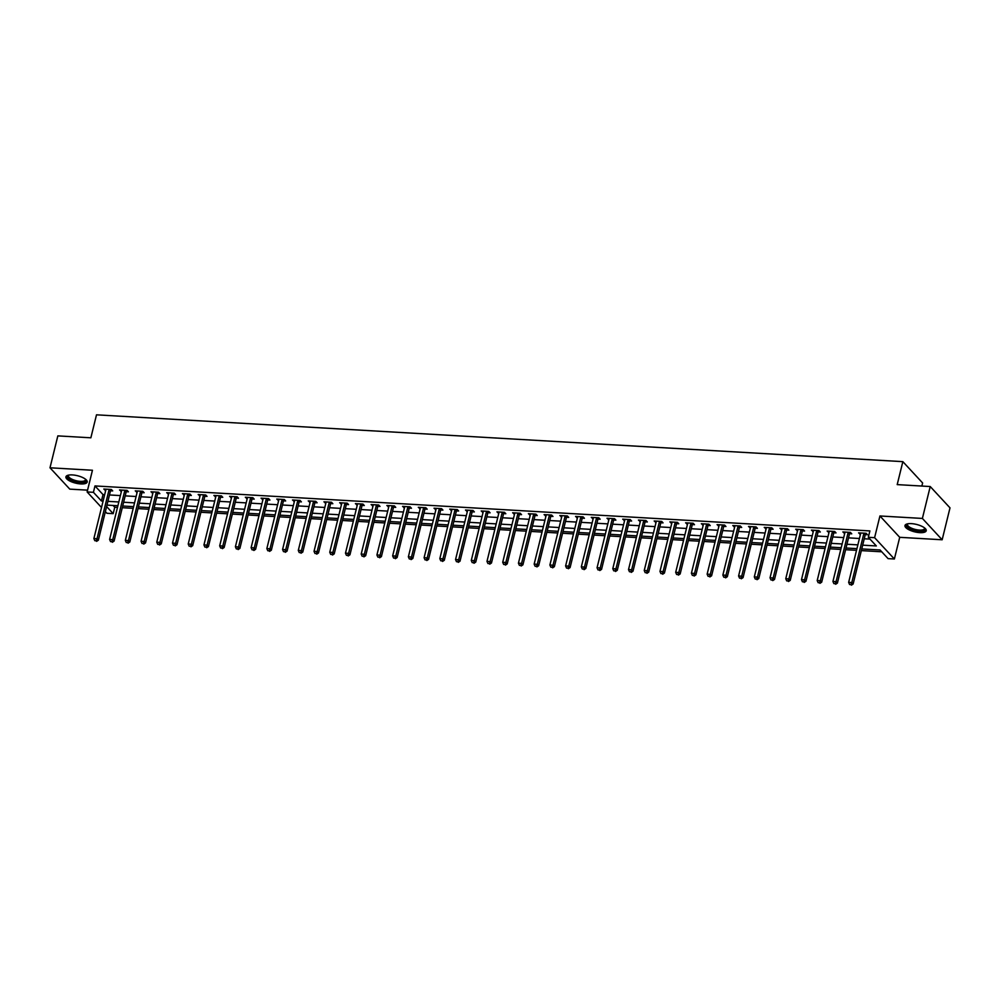 <?xml version="1.0" encoding="UTF-8"?>
<svg xmlns="http://www.w3.org/2000/svg" width="1000" height="1000" viewBox="0 0 1000 1000"><rect width="100%" height="100%" fill="white"/><g stroke="black" fill="none" stroke-linecap="round" stroke-linejoin="round"><path stroke-width="1.5" d="M80.725 483.925A10.938 3.812 -166.2 0 0 87.175 482.038A10.938 3.812 -166.2 0 0 72.387 474.925A10.938 3.812 -166.2 0 0 65.938 476.812A10.938 3.812 -166.2 0 0 80.725 483.925M919.775 532.638A10.938 3.812 -166.2 0 0 926.225 530.75A10.938 3.812 -166.2 0 0 911.438 523.638A10.938 3.812 -166.2 0 0 904.987 525.525A10.938 3.812 -166.2 0 0 919.775 532.638M113.088 505.462L114.763 507.262L113.188 513.65L106.9 513.275L105.375 511.637M921.862 486.05L922.625 482.975L902.85 461.65L96.5 414.825L90.862 437.8L57.838 435.887L50 467.788L69.775 489.125L87.562 490.15M902.85 461.65L897.2 484.613L930.225 486.538L950 507.863L942.163 539.775L922.387 518.438L879.938 515.975L874.6 537.675L894.375 559L888.088 558.638L880.075 549.987L861.75 548.925M879.938 515.975L899.712 537.312L942.163 539.775M899.712 537.312L894.375 559M114.763 507.262L117.475 507.425M122.287 507.7L133.2 508.338M138.012 508.612L148.925 509.25M153.737 509.525L164.65 510.163M169.462 510.438L180.375 511.075M185.188 511.35L196.1 511.987M200.912 512.263L211.825 512.9M216.637 513.175L227.55 513.812M232.362 514.087L243.275 514.725M248.088 515L259 515.638M263.812 515.925L274.725 516.55M279.538 516.838L290.45 517.463M295.262 517.75L306.175 518.375M310.988 518.663L321.9 519.288M326.7 519.575L337.625 520.2M342.425 520.487L353.338 521.112M358.15 521.4L369.062 522.025M373.875 522.312L384.787 522.938M389.6 523.225L400.513 523.862M405.325 524.138L416.238 524.775M421.05 525.05L431.962 525.688M436.775 525.962L447.688 526.6M452.5 526.875L463.413 527.513M468.225 527.788L479.137 528.425M483.95 528.7L494.862 529.338M499.675 529.612L510.588 530.25M515.4 530.525L526.312 531.163M531.125 531.438L542.038 532.075M546.85 532.35L557.762 532.987M562.575 533.263L573.488 533.9M578.3 534.175L589.212 534.812M594.025 535.087L604.938 535.725M609.75 536L620.662 536.638M625.475 536.912L636.388 537.55M641.2 537.825L652.113 538.462M656.912 538.737L667.837 539.375M672.638 539.65L683.55 540.288M688.363 540.575L699.275 541.2M704.087 541.487L715 542.112M719.812 542.4L730.725 543.025M735.537 543.312L746.45 543.938M751.263 544.225L762.175 544.85M766.988 545.138L777.9 545.763M782.712 546.05L793.625 546.675M798.438 546.962L809.35 547.587M814.163 547.875L825.075 548.5M829.887 548.787L840.8 549.425M845.612 549.7L856.525 550.337M861.338 550.612L881.75 551.8M930.225 486.538L922.387 518.438M862.675 545.163L876.338 545.95L868.312 537.3L869.887 530.925L94.987 485.938L103 494.575L104.663 494.675M109.475 494.963L120.388 495.588M125.2 495.875L136.113 496.5M140.925 496.788L151.838 497.413M156.65 497.7L167.562 498.325M172.362 498.612L183.287 499.237M188.088 499.525L199 500.15M203.812 500.438L214.725 501.062M219.537 501.35L230.45 501.975M235.263 502.262L246.175 502.887M250.987 503.175L261.9 503.812M266.712 504.087L277.625 504.725M282.438 505L293.35 505.637M298.163 505.913L309.075 506.55M313.888 506.825L324.8 507.463M329.613 507.738L340.525 508.375M345.337 508.65L356.25 509.288M361.062 509.562L371.975 510.2M376.788 510.475L387.7 511.112M392.512 511.388L403.425 512.025M408.237 512.3L419.15 512.938M423.963 513.212L434.875 513.85M439.688 514.125L450.6 514.763M455.412 515.037L466.325 515.675M471.138 515.95L482.05 516.587M486.863 516.862L497.775 517.5M502.575 517.775L513.5 518.413M518.3 518.688L529.212 519.325M534.025 519.612L544.938 520.237M549.75 520.525L560.662 521.15M565.475 521.438L576.388 522.062M581.2 522.35L592.112 522.975M596.925 523.263L607.837 523.888M612.65 524.175L623.562 524.8M628.375 525.087L639.288 525.712M644.1 526L655.013 526.625M659.825 526.912L670.738 527.537M675.55 527.825L686.462 528.462M691.275 528.737L702.188 529.375M707 529.65L717.913 530.288M722.725 530.562L733.637 531.2M738.45 531.475L749.362 532.112M754.175 532.388L765.088 533.025M769.9 533.3L780.812 533.938M785.625 534.212L796.538 534.85M801.35 535.125L812.262 535.763M817.075 536.038L827.987 536.675M832.788 536.95L843.713 537.587M848.512 537.863L859.425 538.5M864.237 538.775L869.987 539.113M865.425 534.625L867.463 534.738L866.137 533.3L858.587 532.863L860.45 534.325M849.7 533.7L851.737 533.825L850.413 532.388L842.862 531.95L844.725 533.413M833.975 532.788L836.012 532.913L834.688 531.475L827.138 531.038L829 532.5M818.25 531.875L820.3 532L818.962 530.562L811.413 530.125L813.288 531.587M802.525 530.962L804.575 531.087L803.238 529.65L795.688 529.212L797.562 530.675M786.8 530.05L788.85 530.175L787.513 528.737L779.963 528.288L781.838 529.763M771.075 529.138L773.125 529.263L771.787 527.812L764.237 527.375L766.112 528.85M755.35 528.225L757.4 528.35L756.062 526.9L748.512 526.462L750.387 527.938M739.625 527.312L741.675 527.438L740.337 525.988L732.788 525.55L734.663 527.025M723.9 526.4L725.95 526.525L724.613 525.075L717.062 524.637L718.938 526.112M708.175 525.487L710.225 525.612L708.888 524.163L701.338 523.725L703.213 525.2M692.45 524.575L694.5 524.7L693.162 523.25L685.612 522.812L687.487 524.288M676.725 523.663L678.775 523.787L677.438 522.337L669.887 521.9L671.762 523.375M661 522.75L663.05 522.875L661.712 521.425L654.163 520.988L656.038 522.463M645.275 521.838L647.325 521.962L645.987 520.513L638.438 520.075L640.312 521.55M629.55 520.925L631.6 521.038L630.262 519.6L622.712 519.163L624.587 520.638M613.825 520.013L615.875 520.125L614.538 518.688L606.987 518.25L608.862 519.725M598.112 519.1L600.15 519.212L598.812 517.775L591.275 517.337L593.138 518.812M582.388 518.188L584.425 518.3L583.088 516.862L575.55 516.425L577.413 517.9M566.663 517.275L568.7 517.388L567.362 515.95L559.825 515.513L561.688 516.987M550.938 516.362L552.975 516.475L551.638 515.037L544.1 514.6L545.962 516.075M535.212 515.45L537.25 515.562L535.925 514.125L528.375 513.688L530.237 515.163M519.487 514.538L521.525 514.65L520.2 513.212L512.65 512.775L514.513 514.25M503.762 513.625L505.812 513.737L504.475 512.3L496.925 511.863L498.787 513.337M488.038 512.712L490.087 512.825L488.75 511.388L481.2 510.95L483.075 512.425M472.312 511.8L474.363 511.912L473.025 510.475L465.475 510.037L467.35 511.512M456.587 510.887L458.638 511L457.3 509.562L449.75 509.125L451.625 510.6M440.863 509.975L442.912 510.087L441.575 508.65L434.025 508.212L435.9 509.675M425.138 509.05L427.188 509.175L425.85 507.738L418.3 507.3L420.175 508.762M409.412 508.137L411.463 508.263L410.125 506.825L402.575 506.388L404.45 507.85M393.688 507.225L395.737 507.35L394.4 505.913L386.85 505.475L388.725 506.938M377.962 506.312L380.012 506.438L378.675 505L371.125 504.562L373 506.025M362.238 505.4L364.288 505.525L362.95 504.087L355.4 503.638L357.275 505.112M346.512 504.487L348.562 504.613L347.225 503.175L339.675 502.725L341.55 504.2M330.788 503.575L332.837 503.7L331.5 502.25L323.95 501.812L325.825 503.288M315.062 502.663L317.113 502.788L315.775 501.337L308.225 500.9L310.1 502.375M299.337 501.75L301.388 501.875L300.05 500.425L292.5 499.988L294.375 501.463M283.612 500.838L285.663 500.962L284.325 499.513L276.775 499.075L278.65 500.55M267.9 499.925L269.938 500.05L268.6 498.6L261.062 498.162L262.925 499.637M252.175 499.012L254.213 499.137L252.875 497.688L245.338 497.25L247.2 498.725M236.45 498.1L238.487 498.225L237.15 496.775L229.613 496.337L231.475 497.812M220.725 497.188L222.763 497.312L221.425 495.863L213.888 495.425L215.75 496.9M205 496.275L207.037 496.388L205.712 494.95L198.162 494.513L200.025 495.988M189.275 495.363L191.312 495.475L189.988 494.038L182.438 493.6L184.3 495.075M173.55 494.45L175.6 494.562L174.262 493.125L166.713 492.688L168.588 494.162M157.825 493.537L159.875 493.65L158.537 492.212L150.988 491.775L152.863 493.25M142.1 492.625L144.15 492.738L142.812 491.3L135.262 490.863L137.137 492.337M126.375 491.712L128.425 491.825L127.088 490.387L119.537 489.95L121.412 491.425M110.65 490.8L112.7 490.913L111.363 489.475L103.812 489.038L105.688 490.513M101.512 507.475L87.125 491.95L92.45 470.25L50 467.788M87.125 491.95L93.413 492.312L101.438 500.962L103.088 501.062M94.987 485.938L93.413 492.312M868.312 537.3L874.6 537.675M106.625 506.562L113.188 513.65M856.938 548.65L846.025 548.013M841.213 547.737L830.3 547.1M825.487 546.825L814.575 546.188M809.762 545.9L798.85 545.275M794.038 544.987L783.125 544.362M778.312 544.075L767.4 543.45M762.588 543.162L751.675 542.537M746.862 542.25L735.95 541.625M731.137 541.337L720.225 540.712M715.425 540.425L704.5 539.8M699.7 539.513L688.787 538.888M683.975 538.6L673.062 537.975M668.25 537.688L657.337 537.05M652.525 536.775L641.612 536.138M636.8 535.862L625.887 535.225M621.075 534.95L610.163 534.312M605.35 534.038L594.438 533.4M589.625 533.125L578.713 532.487M573.9 532.212L562.987 531.575M558.175 531.3L547.263 530.662M542.45 530.388L531.538 529.75M526.725 529.475L515.812 528.837M511 528.562L500.087 527.925M495.275 527.65L484.363 527.013M479.55 526.737L468.638 526.1M463.825 525.825L452.912 525.188M448.1 524.913L437.188 524.275M432.375 524L421.463 523.362M416.65 523.088L405.737 522.45M400.938 522.175L390.012 521.538M385.213 521.25L374.3 520.625M369.487 520.337L358.575 519.712M353.762 519.425L342.85 518.8M338.038 518.513L327.125 517.888M322.312 517.6L311.4 516.975M306.588 516.688L295.675 516.062M290.863 515.775L279.95 515.15M275.138 514.862L264.225 514.237M259.413 513.95L248.5 513.325M243.688 513.038L232.775 512.4M227.963 512.125L217.05 511.488M212.237 511.213L201.325 510.575M196.513 510.3L185.6 509.663M180.787 509.387L169.875 508.75M165.062 508.475L154.15 507.837M149.338 507.562L138.425 506.925M133.613 506.65L122.7 506.012M117.888 505.737L106.975 505.1M107.9 501.337L118.812 501.975M123.625 502.25L134.537 502.887M139.35 503.162L150.262 503.8M155.075 504.075L165.987 504.712M170.8 504.988L181.713 505.625M186.525 505.9L197.438 506.538M202.25 506.812L213.162 507.45M217.975 507.725L228.888 508.363M233.7 508.638L244.613 509.275M249.425 509.55L260.338 510.188M265.15 510.462L276.062 511.1M280.875 511.375L291.788 512.013M296.6 512.288L307.512 512.925M312.325 513.2L323.237 513.837M328.05 514.113L338.963 514.75M343.775 515.037L354.688 515.662M359.5 515.95L370.412 516.575M375.213 516.862L386.138 517.487M390.938 517.775L401.85 518.4M406.662 518.688L417.575 519.312M422.388 519.6L433.3 520.225M438.113 520.513L449.025 521.138M453.837 521.425L464.75 522.05M469.562 522.337L480.475 522.975M485.288 523.25L496.2 523.888M501.012 524.163L511.925 524.8M516.737 525.075L527.65 525.712M532.463 525.988L543.375 526.625M548.188 526.9L559.1 527.537M563.913 527.812L574.825 528.45M579.637 528.725L590.55 529.362M595.363 529.637L606.275 530.275M611.087 530.55L622 531.188M626.812 531.462L637.725 532.1M642.537 532.375L653.45 533.013M658.263 533.288L669.175 533.925M673.988 534.2L684.9 534.837M689.712 535.112L700.625 535.75M705.425 536.025L716.35 536.663M721.15 536.938L732.062 537.575M736.875 537.85L747.788 538.488M752.6 538.763L763.512 539.4M768.325 539.688L779.237 540.312M784.05 540.6L794.963 541.225M799.775 541.512L810.688 542.137M815.5 542.425L826.413 543.05M831.225 543.337L842.138 543.962M846.95 544.25L857.862 544.875M103 494.575L101.438 500.962M860.25 532.95L859.925 534.3M844.525 532.038L844.2 533.387M828.8 531.125L828.475 532.475M813.075 530.212L812.75 531.562M797.35 529.3L797.025 530.65M781.625 528.387L781.3 529.738M765.9 527.475L765.575 528.825M750.175 526.562L749.85 527.913M734.45 525.65L734.125 527M718.725 524.738L718.4 526.087M703 523.825L702.675 525.175M687.288 522.913L686.95 524.263M671.562 522L671.225 523.35M655.837 521.087L655.5 522.425M640.113 520.175L639.775 521.512M624.388 519.263L624.05 520.6M608.663 518.35L608.325 519.688M592.938 517.438L592.6 518.775M577.212 516.525L576.875 517.863M561.487 515.612L561.15 516.95M545.763 514.7L545.438 516.038M530.037 513.787L529.712 515.125M514.312 512.875L513.987 514.212M498.587 511.962L498.263 513.3M482.863 511.05L482.537 512.388M467.137 510.125L466.812 511.475M451.413 509.212L451.087 510.562M435.688 508.3L435.363 509.65M419.963 507.388L419.637 508.738M404.237 506.475L403.913 507.825M388.512 505.562L388.188 506.912M372.788 504.65L372.463 506M357.075 503.738L356.737 505.087M341.35 502.825L341.012 504.175M325.625 501.912L325.288 503.263M309.9 501L309.562 502.35M294.175 500.087L293.837 501.438M278.45 499.175L278.113 500.525M262.725 498.263L262.387 499.613M247 497.35L246.663 498.7M231.275 496.438L230.95 497.788M215.55 495.525L215.225 496.863M199.825 494.613L199.5 495.95M184.1 493.7L183.775 495.037M168.375 492.788L168.05 494.125M152.65 491.875L152.325 493.212M136.925 490.962L136.6 492.3M121.2 490.05L120.875 491.388M105.475 489.137L105.15 490.475M864.087 533.175L863.975 533.337A1.4 1.163 -42.8 0 0 863.775 533.812L851.8 582.55L848.65 582.375L860.625 533.625A1.4 1.163 -42.8 0 0 860.65 533.138L860.625 532.975M866.225 533.4L865.312 534.775A1.4 1.163 -42.8 0 0 865.113 535.25L853.138 584L851.8 582.55L850.85 584.587L849.587 584.525L850.85 584.587M851.388 585.175L853.138 584M848.65 582.375L849.587 584.525M848.363 532.263L848.263 532.425A1.4 1.163 -42.8 0 0 848.05 532.9L836.075 581.638L832.925 581.462L844.9 532.712A1.4 1.163 -42.8 0 0 844.925 532.225L844.9 532.062M850.5 532.487L849.587 533.862A1.4 1.163 -42.8 0 0 849.388 534.338L837.412 583.088L836.075 581.638L835.125 583.675L833.863 583.6L835.125 583.675M835.662 584.25L837.412 583.088M832.925 581.462L833.863 583.6M832.638 531.35L832.537 531.512A1.4 1.163 -42.8 0 0 832.325 531.975L820.35 580.725L817.2 580.55L829.175 531.8A1.4 1.163 -42.8 0 0 829.2 531.312L829.175 531.15M834.775 531.575L833.863 532.95A1.4 1.163 -42.8 0 0 833.662 533.425L821.688 582.175L820.35 580.725L819.4 582.762L818.138 582.688L819.4 582.762M819.938 583.337L821.688 582.175M817.2 580.55L818.138 582.688M816.912 530.438L816.812 530.6A1.4 1.163 -42.8 0 0 816.6 531.062L804.625 579.812L801.488 579.637L813.45 530.887A1.4 1.163 -42.8 0 0 813.487 530.4L813.462 530.237M819.05 530.662L818.15 532.038A1.4 1.163 -42.8 0 0 817.938 532.513L805.962 581.263L804.625 579.812L803.675 581.85L802.412 581.775L803.675 581.85M804.212 582.425L805.962 581.263M801.488 579.637L802.412 581.775M801.188 529.525L801.087 529.688A1.4 1.163 -42.8 0 0 800.875 530.15L788.9 578.9L785.763 578.725L797.725 529.975A1.4 1.163 -42.8 0 0 797.763 529.487L797.738 529.325M803.325 529.75L802.425 531.125A1.4 1.163 -42.8 0 0 802.212 531.6L790.238 580.35L788.9 578.9L787.95 580.938L786.688 580.862L787.95 580.938M788.487 581.512L790.238 580.35M785.763 578.725L786.688 580.862M924.7 528.038A9.463 3.3 13.8 0 1 925.013 529.487A9.463 3.3 13.8 0 1 914.737 530.237A9.463 3.3 13.8 0 1 906.7 524.75A9.463 3.3 13.8 0 1 907.6 523.837M907.875 523.787A8.762 3.062 -166.2 0 0 907.537 524.288A8.762 3.062 -166.2 0 0 907.5 524.388A8.762 3.062 -166.2 0 0 915.138 529.412A8.762 3.062 -166.2 0 0 924.5 528.675A8.762 3.062 -166.2 0 0 924.525 528.575A8.762 3.062 -166.2 0 0 924.475 527.863M905.275 524.963A10.862 3.787 -166.2 0 0 914.95 530.8A10.862 3.787 -166.2 0 0 926.237 530.112M85.638 479.325A9.463 3.3 13.8 0 1 80.412 482.287A9.463 3.3 13.8 0 1 70.088 479.288A9.463 3.3 13.8 0 1 68.55 475.125M68.825 475.075A8.762 3.062 -166.2 0 0 68.45 475.675A8.762 3.062 -166.2 0 0 80.3 481.362A8.762 3.062 -166.2 0 0 85.475 479.85A8.762 3.062 -166.2 0 0 85.425 479.15M66.213 476.25A10.862 3.787 -166.2 0 0 80.95 482.875A10.862 3.787 -166.2 0 0 87.188 481.4M785.462 528.612L785.362 528.775A1.4 1.163 -42.8 0 0 785.15 529.237L773.175 577.987L770.037 577.812L782.013 529.062A1.4 1.163 -42.8 0 0 782.038 528.575L782.013 528.413M787.6 528.837L786.7 530.212A1.4 1.163 -42.8 0 0 786.488 530.688L774.513 579.438L773.175 577.987L772.225 580.025L770.975 579.95L772.225 580.025M772.763 580.6L774.513 579.438M770.037 577.812L770.975 579.95M769.737 527.7L769.638 527.863A1.4 1.163 -42.8 0 0 769.425 528.325L757.45 577.075L754.312 576.9L766.287 528.15A1.4 1.163 -42.8 0 0 766.312 527.663L766.287 527.5M771.875 527.925L770.975 529.3A1.4 1.163 -42.8 0 0 770.763 529.775L758.787 578.525L757.45 577.075L756.5 579.113L755.25 579.038L756.5 579.113M757.038 579.688L758.787 578.525M754.312 576.9L755.25 579.038M754.013 526.788L753.913 526.95A1.4 1.163 -42.8 0 0 753.7 527.413L741.725 576.163L738.587 575.988L750.562 527.238A1.4 1.163 -42.8 0 0 750.588 526.75L750.562 526.587M756.15 527.013L755.25 528.387A1.4 1.163 -42.8 0 0 755.037 528.862L743.062 577.612L741.725 576.163L740.775 578.2L739.525 578.125L740.775 578.2M741.312 578.775L743.062 577.612M738.587 575.988L739.525 578.125M738.288 525.875L738.188 526.038A1.4 1.163 -42.8 0 0 737.975 526.5L726 575.25L722.862 575.075L734.837 526.325A1.4 1.163 -42.8 0 0 734.862 525.837L734.837 525.675M740.425 526.087L739.525 527.475A1.4 1.163 -42.8 0 0 739.312 527.95L727.337 576.688L726 575.25L725.05 577.288L723.8 577.212L725.05 577.288M725.588 577.863L727.337 576.688M722.862 575.075L723.8 577.212M722.562 524.963L722.463 525.125A1.4 1.163 -42.8 0 0 722.25 525.588L710.275 574.338L707.138 574.163L719.112 525.413A1.4 1.163 -42.8 0 0 719.137 524.925L719.112 524.763M724.7 525.175L723.8 526.562A1.4 1.163 -42.8 0 0 723.587 527.038L711.612 575.775L710.275 574.338L709.325 576.375L708.075 576.3L709.325 576.375M709.862 576.95L711.612 575.775M707.138 574.163L708.075 576.3M706.838 524.05L706.737 524.2A1.4 1.163 -42.8 0 0 706.525 524.675L694.55 573.425L691.413 573.237L703.388 524.5A1.4 1.163 -42.8 0 0 703.413 524.012L703.388 523.85M708.975 524.263L708.075 525.65A1.4 1.163 -42.8 0 0 707.862 526.112L695.888 574.862L694.55 573.425L693.6 575.462L692.35 575.388L693.6 575.462M694.137 576.038L695.888 574.862M691.413 573.237L692.35 575.388M691.112 523.138L691.012 523.288A1.4 1.163 -42.8 0 0 690.8 523.763L678.825 572.513L675.688 572.325L687.663 523.587A1.4 1.163 -42.8 0 0 687.688 523.1L687.663 522.938M693.25 523.35L692.35 524.738A1.4 1.163 -42.8 0 0 692.138 525.2L680.163 573.95L678.825 572.513L677.875 574.55L676.625 574.475L677.875 574.55M678.413 575.125L680.163 573.95M675.688 572.325L676.625 574.475M675.387 522.225L675.288 522.375A1.4 1.163 -42.8 0 0 675.075 522.85L663.112 571.6L659.963 571.413L671.938 522.663A1.4 1.163 -42.8 0 0 671.963 522.188L671.938 522.025M677.537 522.438L676.625 523.825A1.4 1.163 -42.8 0 0 676.413 524.288L664.438 573.038L663.112 571.6L662.163 573.638L660.9 573.562L662.163 573.638M662.688 574.212L664.438 573.038M659.963 571.413L660.9 573.562M659.663 521.312L659.562 521.462A1.4 1.163 -42.8 0 0 659.35 521.938L647.387 570.688L644.237 570.5L656.213 521.75A1.4 1.163 -42.8 0 0 656.237 521.275L656.213 521.112M661.812 521.525L660.9 522.913A1.4 1.163 -42.8 0 0 660.688 523.375L648.713 572.125L647.387 570.688L646.438 572.725L645.175 572.65L646.438 572.725M646.963 573.3L648.713 572.125M644.237 570.5L645.175 572.65M643.938 520.4L643.838 520.55A1.4 1.163 -42.8 0 0 643.637 521.025L631.663 569.775L628.513 569.587L640.487 520.837A1.4 1.163 -42.8 0 0 640.512 520.363L640.487 520.2M646.087 520.612L645.175 522A1.4 1.163 -42.8 0 0 644.963 522.463L633 571.213L631.663 569.775L630.712 571.812L629.45 571.737L630.712 571.812M631.237 572.388L633 571.213M628.513 569.587L629.45 571.737M628.225 519.487L628.112 519.637A1.4 1.163 -42.8 0 0 627.913 520.112L615.938 568.862L612.788 568.675L624.763 519.925A1.4 1.163 -42.8 0 0 624.788 519.45L624.763 519.288M630.363 519.7L629.45 521.087A1.4 1.163 -42.8 0 0 629.237 521.55L617.275 570.3L615.938 568.862L614.987 570.9L613.725 570.825L614.987 570.9M615.513 571.475L617.275 570.3M612.788 568.675L613.725 570.825M612.5 518.575L612.388 518.725A1.4 1.163 -42.8 0 0 612.188 519.2L600.212 567.95L597.062 567.762L609.038 519.012A1.4 1.163 -42.8 0 0 609.062 518.538L609.038 518.375M614.637 518.787L613.725 520.175A1.4 1.163 -42.8 0 0 613.525 520.638L601.55 569.388L600.212 567.95L599.263 569.987L598 569.913L599.263 569.987M599.788 570.562L601.55 569.388M597.062 567.762L598 569.913M596.775 517.663L596.663 517.812A1.4 1.163 -42.8 0 0 596.462 518.288L584.487 567.038L581.337 566.85L593.312 518.1A1.4 1.163 -42.8 0 0 593.337 517.625L593.312 517.463M598.913 517.875L598 519.263A1.4 1.163 -42.8 0 0 597.8 519.725L585.825 568.475L584.487 567.038L583.538 569.075L582.275 569L583.538 569.075M584.075 569.65L585.825 568.475M581.337 566.85L582.275 569M581.05 516.75L580.938 516.9A1.4 1.163 -42.8 0 0 580.737 517.375L568.763 566.125L565.612 565.938L577.587 517.188A1.4 1.163 -42.8 0 0 577.612 516.712L577.587 516.55M583.188 516.962L582.275 518.337A1.4 1.163 -42.8 0 0 582.075 518.812L570.1 567.562L568.763 566.125L567.812 568.162L566.55 568.088L567.812 568.162M568.35 568.737L570.1 567.562M565.612 565.938L566.55 568.088M565.325 515.837L565.212 515.988A1.4 1.163 -42.8 0 0 565.013 516.462L553.038 565.212L549.888 565.025L561.862 516.275A1.4 1.163 -42.8 0 0 561.888 515.8L561.862 515.625M567.463 516.05L566.55 517.425A1.4 1.163 -42.8 0 0 566.35 517.9L554.375 566.65L553.038 565.212L552.087 567.25L550.825 567.175L552.087 567.25M552.625 567.825L554.375 566.65M549.888 565.025L550.825 567.175M549.6 514.913L549.487 515.075A1.4 1.163 -42.8 0 0 549.288 515.55L537.312 564.3L534.163 564.113L546.138 515.363A1.4 1.163 -42.8 0 0 546.163 514.888L546.138 514.712M551.737 515.138L550.825 516.512A1.4 1.163 -42.8 0 0 550.625 516.987L538.65 565.737L537.312 564.3L536.362 566.337L535.1 566.263L536.362 566.337M536.9 566.912L538.65 565.737M534.163 564.113L535.1 566.263M533.875 514L533.775 514.163A1.4 1.163 -42.8 0 0 533.562 514.637L521.587 563.387L518.438 563.2L530.413 514.45A1.4 1.163 -42.8 0 0 530.438 513.975L530.413 513.8M536.013 514.225L535.1 515.6A1.4 1.163 -42.8 0 0 534.9 516.075L522.925 564.825L521.587 563.387L520.638 565.425L519.375 565.35L520.638 565.425M521.175 566L522.925 564.825M518.438 563.2L519.375 565.35M518.15 513.088L518.05 513.25A1.4 1.163 -42.8 0 0 517.837 513.725L505.863 562.475L502.713 562.288L514.688 513.538A1.4 1.163 -42.8 0 0 514.712 513.062L514.688 512.888M520.288 513.312L519.375 514.688A1.4 1.163 -42.8 0 0 519.175 515.163L507.2 563.913L505.863 562.475L504.913 564.513L503.65 564.438L504.913 564.513M505.45 565.087L507.2 563.913M502.713 562.288L503.65 564.438M502.425 512.175L502.325 512.337A1.4 1.163 -42.8 0 0 502.113 512.812L490.138 561.562L486.987 561.375L498.963 512.625A1.4 1.163 -42.8 0 0 498.988 512.15L498.975 511.975M504.562 512.4L503.65 513.775A1.4 1.163 -42.8 0 0 503.45 514.25L491.475 563L490.138 561.562L489.188 563.6L487.925 563.525L489.188 563.6M489.725 564.175L491.475 563M486.987 561.375L487.925 563.525M486.7 511.262L486.6 511.425A1.4 1.163 -42.8 0 0 486.388 511.9L474.412 560.65L471.275 560.462L483.237 511.712A1.4 1.163 -42.8 0 0 483.275 511.238L483.25 511.062M488.837 511.488L487.938 512.863A1.4 1.163 -42.8 0 0 487.725 513.337L475.75 562.087L474.412 560.65L473.462 562.675L472.2 562.612L473.462 562.675M474 563.263L475.75 562.087M471.275 560.462L472.2 562.612M470.975 510.35L470.875 510.513A1.4 1.163 -42.8 0 0 470.662 510.988L458.688 559.738L455.55 559.55L467.512 510.8A1.4 1.163 -42.8 0 0 467.55 510.312L467.525 510.15M473.113 510.575L472.212 511.95A1.4 1.163 -42.8 0 0 472 512.425L460.025 561.175L458.688 559.738L457.738 561.763L456.488 561.7L457.738 561.763M458.275 562.35L460.025 561.175M455.55 559.55L456.488 561.7M455.25 509.438L455.15 509.6A1.4 1.163 -42.8 0 0 454.938 510.075L442.962 558.812L439.825 558.638L451.8 509.888A1.4 1.163 -42.8 0 0 451.825 509.4L451.8 509.237M457.388 509.663L456.488 511.037A1.4 1.163 -42.8 0 0 456.275 511.512L444.3 560.262L442.962 558.812L442.013 560.85L440.763 560.788L442.013 560.85M442.55 561.438L444.3 560.262M439.825 558.638L440.763 560.788M439.525 508.525L439.425 508.688A1.4 1.163 -42.8 0 0 439.212 509.162L427.238 557.9L424.1 557.725L436.075 508.975A1.4 1.163 -42.8 0 0 436.1 508.488L436.075 508.325M441.662 508.75L440.763 510.125A1.4 1.163 -42.8 0 0 440.55 510.6L428.575 559.35L427.238 557.9L426.287 559.938L425.037 559.875L426.287 559.938M426.825 560.525L428.575 559.35M424.1 557.725L425.037 559.875M423.8 507.612L423.7 507.775A1.4 1.163 -42.8 0 0 423.488 508.25L411.512 556.987L408.375 556.812L420.35 508.062A1.4 1.163 -42.8 0 0 420.375 507.575L420.35 507.413M425.938 507.837L425.037 509.212A1.4 1.163 -42.8 0 0 424.825 509.688L412.85 558.438L411.512 556.987L410.562 559.025L409.312 558.962L410.562 559.025M411.1 559.6L412.85 558.438M408.375 556.812L409.312 558.962M408.075 506.7L407.975 506.863A1.4 1.163 -42.8 0 0 407.762 507.325L395.788 556.075L392.65 555.9L404.625 507.15A1.4 1.163 -42.8 0 0 404.65 506.662L404.625 506.5M410.213 506.925L409.312 508.3A1.4 1.163 -42.8 0 0 409.1 508.775L397.125 557.525L395.788 556.075L394.837 558.112L393.587 558.038L394.837 558.112M395.375 558.688L397.125 557.525M392.65 555.9L393.587 558.038M392.35 505.788L392.25 505.95A1.4 1.163 -42.8 0 0 392.038 506.413L380.062 555.163L376.925 554.987L388.9 506.238A1.4 1.163 -42.8 0 0 388.925 505.75L388.9 505.588M394.487 506.012L393.587 507.388A1.4 1.163 -42.8 0 0 393.375 507.863L381.4 556.613L380.062 555.163L379.113 557.2L377.863 557.125L379.113 557.2M379.65 557.775L381.4 556.613M376.925 554.987L377.863 557.125M376.625 504.875L376.525 505.037A1.4 1.163 -42.8 0 0 376.312 505.5L364.338 554.25L361.2 554.075L373.175 505.325A1.4 1.163 -42.8 0 0 373.2 504.837L373.175 504.675M378.762 505.1L377.863 506.475A1.4 1.163 -42.8 0 0 377.65 506.95L365.675 555.7L364.338 554.25L363.387 556.287L362.137 556.213L363.387 556.287M363.925 556.862L365.675 555.7M361.2 554.075L362.137 556.213M360.9 503.963L360.8 504.125A1.4 1.163 -42.8 0 0 360.588 504.588L348.612 553.337L345.475 553.162L357.45 504.412A1.4 1.163 -42.8 0 0 357.475 503.925L357.45 503.762M363.05 504.188L362.137 505.562A1.4 1.163 -42.8 0 0 361.925 506.037L349.95 554.788L348.612 553.337L347.663 555.375L346.413 555.3L347.663 555.375M348.2 555.95L349.95 554.788M345.475 553.162L346.413 555.3M345.175 503.05L345.075 503.212A1.4 1.163 -42.8 0 0 344.862 503.675L332.9 552.425L329.75 552.25L341.725 503.5A1.4 1.163 -42.8 0 0 341.75 503.013L341.725 502.85M347.325 503.275L346.413 504.65A1.4 1.163 -42.8 0 0 346.2 505.125L334.225 553.875L332.9 552.425L331.95 554.462L330.688 554.388L331.95 554.462M332.475 555.037L334.225 553.875M329.75 552.25L330.688 554.388M329.45 502.137L329.35 502.3A1.4 1.163 -42.8 0 0 329.137 502.762L317.175 551.512L314.025 551.337L326 502.587A1.4 1.163 -42.8 0 0 326.025 502.1L326 501.938M331.6 502.362L330.688 503.738A1.4 1.163 -42.8 0 0 330.475 504.212L318.5 552.962L317.175 551.512L316.225 553.55L314.962 553.475L316.225 553.55M316.75 554.125L318.5 552.962M314.025 551.337L314.962 553.475M313.725 501.225L313.625 501.388A1.4 1.163 -42.8 0 0 313.425 501.85L301.45 550.6L298.3 550.425L310.275 501.675A1.4 1.163 -42.8 0 0 310.3 501.188L310.275 501.025M315.875 501.438L314.962 502.825A1.4 1.163 -42.8 0 0 314.75 503.3L302.787 552.038L301.45 550.6L300.5 552.638L299.237 552.562L300.5 552.638M301.025 553.212L302.787 552.038M298.3 550.425L299.237 552.562M298.012 500.312L297.9 500.475A1.4 1.163 -42.8 0 0 297.7 500.938L285.725 549.688L282.575 549.513L294.55 500.763A1.4 1.163 -42.8 0 0 294.575 500.275L294.55 500.112M300.15 500.525L299.237 501.912A1.4 1.163 -42.8 0 0 299.025 502.388L287.062 551.125L285.725 549.688L284.775 551.725L283.512 551.65L284.775 551.725M285.3 552.3L287.062 551.125M282.575 549.513L283.512 551.65M282.288 499.4L282.175 499.55A1.4 1.163 -42.8 0 0 281.975 500.025L270 548.775L266.85 548.587L278.825 499.85A1.4 1.163 -42.8 0 0 278.85 499.363L278.825 499.2M284.425 499.613L283.512 501A1.4 1.163 -42.8 0 0 283.312 501.463L271.337 550.212L270 548.775L269.05 550.812L267.787 550.737L269.05 550.812M269.575 551.388L271.337 550.212M266.85 548.587L267.787 550.737M266.562 498.488L266.45 498.638A1.4 1.163 -42.8 0 0 266.25 499.113L254.275 547.863L251.125 547.675L263.1 498.938A1.4 1.163 -42.8 0 0 263.125 498.45L263.1 498.288M268.7 498.7L267.787 500.087A1.4 1.163 -42.8 0 0 267.587 500.55L255.613 549.3L254.275 547.863L253.325 549.9L252.062 549.825L253.325 549.9M253.863 550.475L255.613 549.3M251.125 547.675L252.062 549.825M250.837 497.575L250.725 497.725A1.4 1.163 -42.8 0 0 250.525 498.2L238.55 546.95L235.4 546.763L247.375 498.013A1.4 1.163 -42.8 0 0 247.4 497.537L247.375 497.375M252.975 497.788L252.062 499.175A1.4 1.163 -42.8 0 0 251.863 499.637L239.887 548.387L238.55 546.95L237.6 548.987L236.337 548.913L237.6 548.987M238.137 549.562L239.887 548.387M235.4 546.763L236.337 548.913M235.113 496.662L235 496.812A1.4 1.163 -42.8 0 0 234.8 497.287L222.825 546.038L219.675 545.85L231.65 497.1A1.4 1.163 -42.8 0 0 231.675 496.625L231.65 496.463M237.25 496.875L236.337 498.263A1.4 1.163 -42.8 0 0 236.137 498.725L224.163 547.475L222.825 546.038L221.875 548.075L220.613 548L221.875 548.075M222.413 548.65L224.163 547.475M219.675 545.85L220.613 548M219.387 495.75L219.275 495.9A1.4 1.163 -42.8 0 0 219.075 496.375L207.1 545.125L203.95 544.938L215.925 496.188A1.4 1.163 -42.8 0 0 215.95 495.712L215.925 495.55M221.525 495.962L220.613 497.35A1.4 1.163 -42.8 0 0 220.413 497.812L208.438 546.562L207.1 545.125L206.15 547.163L204.887 547.087L206.15 547.163M206.688 547.737L208.438 546.562M203.95 544.938L204.887 547.087M203.663 494.837L203.562 494.988A1.4 1.163 -42.8 0 0 203.35 495.462L191.375 544.212L188.225 544.025L200.2 495.275A1.4 1.163 -42.8 0 0 200.225 494.8L200.2 494.637M205.8 495.05L204.887 496.438A1.4 1.163 -42.8 0 0 204.688 496.9L192.712 545.65L191.375 544.212L190.425 546.25L189.163 546.175L190.425 546.25M190.963 546.825L192.712 545.65M188.225 544.025L189.163 546.175M187.938 493.925L187.838 494.075A1.4 1.163 -42.8 0 0 187.625 494.55L175.65 543.3L172.5 543.112L184.475 494.363A1.4 1.163 -42.8 0 0 184.5 493.888L184.475 493.725M190.075 494.137L189.163 495.525A1.4 1.163 -42.8 0 0 188.962 495.988L176.988 544.738L175.65 543.3L174.7 545.337L173.438 545.262L174.7 545.337M175.238 545.913L176.988 544.738M172.5 543.112L173.438 545.262M172.213 493.013L172.113 493.162A1.4 1.163 -42.8 0 0 171.9 493.638L159.925 542.388L156.775 542.2L168.75 493.45A1.4 1.163 -42.8 0 0 168.775 492.975L168.762 492.812M174.35 493.225L173.438 494.613A1.4 1.163 -42.8 0 0 173.238 495.075L161.262 543.825L159.925 542.388L158.975 544.425L157.713 544.35L158.975 544.425M159.512 545L161.262 543.825M156.775 542.2L157.713 544.35M156.488 492.1L156.387 492.25A1.4 1.163 -42.8 0 0 156.175 492.725L144.2 541.475L141.062 541.287L153.025 492.537A1.4 1.163 -42.8 0 0 153.062 492.062L153.038 491.9M158.625 492.312L157.725 493.7A1.4 1.163 -42.8 0 0 157.513 494.162L145.538 542.913L144.2 541.475L143.25 543.513L141.988 543.438L143.25 543.513M143.787 544.087L145.538 542.913M141.062 541.287L141.988 543.438M140.762 491.188L140.662 491.337A1.4 1.163 -42.8 0 0 140.45 491.812L128.475 540.562L125.337 540.375L137.3 491.625A1.4 1.163 -42.8 0 0 137.338 491.15L137.312 490.975M142.9 491.4L142 492.775A1.4 1.163 -42.8 0 0 141.788 493.25L129.812 542L128.475 540.562L127.525 542.6L126.275 542.525L127.525 542.6M128.062 543.175L129.812 542M125.337 540.375L126.275 542.525M125.037 490.262L124.938 490.425A1.4 1.163 -42.8 0 0 124.725 490.9L112.75 539.65L109.612 539.462L121.587 490.712A1.4 1.163 -42.8 0 0 121.613 490.238L121.587 490.062M127.175 490.487L126.275 491.863A1.4 1.163 -42.8 0 0 126.062 492.337L114.087 541.087L112.75 539.65L111.8 541.688L110.55 541.613L111.8 541.688M112.338 542.263L114.087 541.087M109.612 539.462L110.55 541.613M109.312 489.35L109.213 489.513A1.4 1.163 -42.8 0 0 109 489.988L97.025 538.737L93.888 538.55L105.862 489.8A1.4 1.163 -42.8 0 0 105.887 489.325L105.862 489.15M111.45 489.575L110.55 490.95A1.4 1.163 -42.8 0 0 110.337 491.425L98.362 540.175L97.025 538.737L96.075 540.775L94.825 540.7L96.075 540.775M96.613 541.35L98.362 540.175M93.888 538.55L94.825 540.7M863.975 533.337L865.312 534.775M863.775 533.812L865.113 535.25M848.263 532.425L849.587 533.862M848.05 532.9L849.388 534.338M832.537 531.512L833.863 532.95M832.325 531.975L833.662 533.425M816.812 530.6L818.15 532.038M816.6 531.062L817.938 532.513M801.087 529.688L802.425 531.125M800.875 530.15L802.212 531.6M785.362 528.775L786.7 530.212M785.15 529.237L786.488 530.688M769.638 527.863L770.975 529.3M769.425 528.325L770.763 529.775M753.913 526.95L755.25 528.387M753.7 527.413L755.037 528.862M738.188 526.038L739.525 527.475M737.975 526.5L739.312 527.95M722.463 525.125L723.8 526.562M722.25 525.588L723.587 527.038M706.737 524.2L708.075 525.65M706.525 524.675L707.862 526.112M691.012 523.288L692.35 524.738M690.8 523.763L692.138 525.2M675.288 522.375L676.625 523.825M675.075 522.85L676.413 524.288M659.562 521.462L660.9 522.913M659.35 521.938L660.688 523.375M643.838 520.55L645.175 522M643.637 521.025L644.963 522.463M628.112 519.637L629.45 521.087M627.913 520.112L629.237 521.55M612.388 518.725L613.725 520.175M612.188 519.2L613.525 520.638M596.663 517.812L598 519.263M596.462 518.288L597.8 519.725M580.938 516.9L582.275 518.337M580.737 517.375L582.075 518.812M565.212 515.988L566.55 517.425M565.013 516.462L566.35 517.9M549.487 515.075L550.825 516.512M549.288 515.55L550.625 516.987M533.775 514.163L535.1 515.6M533.562 514.637L534.9 516.075M518.05 513.25L519.375 514.688M517.837 513.725L519.175 515.163M502.325 512.337L503.65 513.775M502.113 512.812L503.45 514.25M486.6 511.425L487.938 512.863M486.388 511.9L487.725 513.337M470.875 510.513L472.212 511.95M470.662 510.988L472 512.425M455.15 509.6L456.488 511.037M454.938 510.075L456.275 511.512M439.425 508.688L440.763 510.125M439.212 509.162L440.55 510.6M423.7 507.775L425.037 509.212M423.488 508.25L424.825 509.688M407.975 506.863L409.312 508.3M407.762 507.325L409.1 508.775M392.25 505.95L393.587 507.388M392.038 506.413L393.375 507.863M376.525 505.037L377.863 506.475M376.312 505.5L377.65 506.95M360.8 504.125L362.137 505.562M360.588 504.588L361.925 506.037M345.075 503.212L346.413 504.65M344.862 503.675L346.2 505.125M329.35 502.3L330.688 503.738M329.137 502.762L330.475 504.212M313.625 501.388L314.962 502.825M313.425 501.85L314.75 503.3M297.9 500.475L299.237 501.912M297.7 500.938L299.025 502.388M282.175 499.55L283.512 501M281.975 500.025L283.312 501.463M266.45 498.638L267.787 500.087M266.25 499.113L267.587 500.55M250.725 497.725L252.062 499.175M250.525 498.2L251.863 499.637M235 496.812L236.337 498.263M234.8 497.287L236.137 498.725M219.275 495.9L220.613 497.35M219.075 496.375L220.413 497.812M203.562 494.988L204.887 496.438M203.35 495.462L204.688 496.9M187.838 494.075L189.163 495.525M187.625 494.55L188.962 495.988M172.113 493.162L173.438 494.613M171.9 493.638L173.238 495.075M156.387 492.25L157.725 493.7M156.175 492.725L157.513 494.162M140.662 491.337L142 492.775M140.45 491.812L141.788 493.25M124.938 490.425L126.275 491.863M124.725 490.9L126.062 492.337M109.213 489.513L110.55 490.95M109 489.988L110.337 491.425"/></g></svg>
